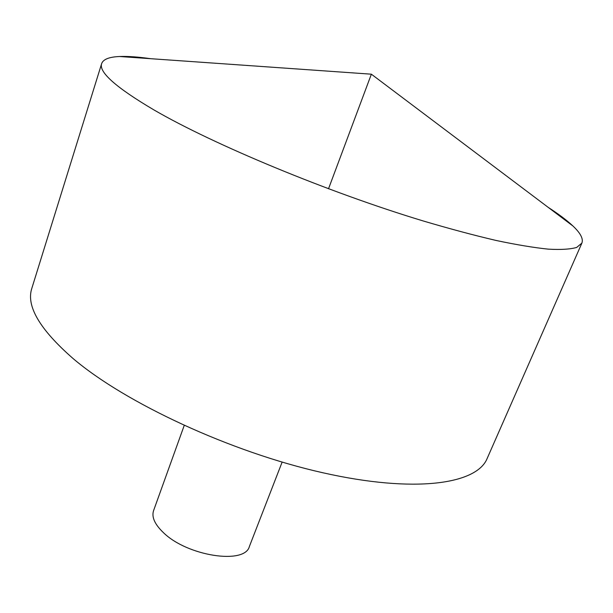 <?xml version="1.0" encoding="UTF-8"?>
<svg xmlns="http://www.w3.org/2000/svg" width="613" height="613" viewBox="0 0 613 613"><rect width="100%" height="100%" fill="white"/><g stroke="black" fill="none" stroke-linecap="round" stroke-linejoin="round"><path stroke-width="0.92" d="M548.106 207.301C558.665 214.113 566.956 220.358 572.979 226.028C580.534 233.162 583.499 238.863 581.875 243.123L576.695 247.414C570.435 249.269 561.002 249.851 548.382 249.154C533.938 247.675 516.483 244.771 496.017 240.442C473.987 235.292 449.75 228.81 423.315 220.994C328.147 192.237 213.5 144.545 154.039 109.98C116.033 87.552 98.57 72.081 101.658 63.576C103.222 59.292 109.198 56.94 119.589 56.511C127.849 56.181 138.209 56.909 150.645 58.695M581.875 243.123L487.12 458.555C476.73 484.247 414.84 493.519 322.744 472.738C230.825 452.11 125.144 402.94 72.978 358.452C39.715 329.35 25.999 305.979 31.83 288.332L101.658 63.576M282.126 462.11L249.376 546.512C244.916 564.857 187.302 556.175 163.441 532.659C154.775 524.383 151.48 517.065 153.556 510.69L184.207 425.499M328.522 188.781L371.363 74.188L119.589 56.511M371.363 74.188L572.979 226.028"/></g></svg>
